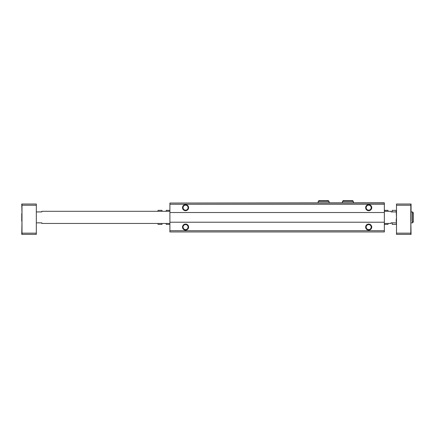 <?xml version="1.0" encoding="UTF-8"?>
<svg xmlns="http://www.w3.org/2000/svg" width="435" height="435" viewBox="0 0 435 435"><rect width="100%" height="100%" fill="white"/><g stroke="black" fill="none" stroke-linecap="round" stroke-linejoin="round"><path stroke-width="0.65" d="M384.35 203.047L169.9 203.047L384.35 202.808L384.35 231.953L169.9 231.953L169.9 230.735L384.35 230.735M169.9 203.047L169.9 212.519L384.35 212.519M182.526 207.664A3.034 3.034 0 0 0 187.083 210.295A3.034 3.034 0 0 0 187.083 205.037A3.034 3.034 0 0 0 182.526 207.664M365.65 207.664A3.034 3.034 0 0 0 370.201 210.295A3.034 3.034 0 0 0 370.201 205.037A3.034 3.034 0 0 0 365.65 207.664M169.9 212.519L169.9 222.236L384.35 222.236M182.526 227.092A3.034 3.034 0 0 0 187.083 229.724A3.034 3.034 0 0 0 187.083 224.465A3.034 3.034 0 0 0 182.526 227.092M365.65 227.092A3.034 3.034 0 0 0 370.201 229.724A3.034 3.034 0 0 0 370.201 224.465A3.034 3.034 0 0 0 365.65 227.092M169.9 222.236L169.9 230.735M366.172 227.092A2.512 2.512 0 0 0 369.94 229.267A2.512 2.512 0 0 0 369.94 224.917A2.512 2.512 0 0 0 366.172 227.092M366.172 207.664A2.512 2.512 0 0 0 369.94 209.839A2.512 2.512 0 0 0 369.94 205.489A2.512 2.512 0 0 0 366.172 207.664M183.053 227.092A2.512 2.512 0 0 0 186.816 229.267A2.512 2.512 0 0 0 186.816 224.917A2.512 2.512 0 0 0 183.053 227.092M183.053 207.664A2.512 2.512 0 0 0 186.816 209.839A2.512 2.512 0 0 0 186.816 205.489A2.512 2.512 0 0 0 183.053 207.664M411.064 221.219L411.064 204.02L396.492 204.02L396.492 234.378L411.064 234.378L410.819 221.219M169.9 223.449L41.787 223.449L41.787 222.845L36.322 222.845M166.088 211.307L166.279 210.366L169.628 210.366L169.884 211.307L41.787 211.307L41.787 211.916L36.322 211.916M36.322 205.233L36.322 233.165L21.995 233.165L21.995 205.233L36.322 205.233L36.322 204.02L21.75 204.02L21.995 213.536M21.995 221.219L21.75 234.378L36.322 234.378L36.322 233.165M21.75 221.219L21.75 213.536M21.995 204.02L21.995 205.233M21.995 233.165L21.995 234.378M396.492 233.165L410.819 233.165L410.819 205.233L396.492 205.233M410.819 204.02L410.819 205.233M410.819 233.165L410.819 234.378M396.492 222.845L391.027 222.845L391.027 223.449L384.35 223.449M396.492 211.916L391.027 211.916L391.027 211.307L384.35 211.307M384.426 211.307L384.616 210.366L387.966 210.366L388.161 211.307M384.35 211.367L384.616 210.366M384.426 223.449L384.616 224.389L384.426 223.449M388.123 211.067L388.237 211.367M384.366 223.449L384.616 224.389L387.966 224.389L388.161 223.449M392.239 222.845L392.239 224.389L396.149 224.389L396.492 222.638L396.149 220.882L396.492 217.38L396.149 210.366L392.239 210.366L392.239 211.916M169.824 223.449L169.628 224.389L166.279 224.389L166.088 223.449M169.9 223.389L169.628 224.389M166.126 223.688L166.012 223.389M162.005 211.307L162.005 210.366L158.095 210.366L157.834 211.307M157.834 223.449L158.095 224.389L162.005 224.389L162.005 223.449M158.095 210.366L157.753 211.318M169.9 204.265L384.35 204.265M411.064 222.845L412.462 222.845L412.462 211.916L413.25 212.704L412.462 211.916L411.064 211.916M342.454 201.41L353.383 201.41L352.595 200.622L343.242 200.622L342.454 201.41L342.454 202.808M318.17 201.41L329.099 201.41L328.305 200.622L318.958 200.622L318.17 201.41L318.17 202.808M412.462 222.845L413.25 222.051L412.462 221.263L413.25 222.051L413.25 212.704L412.462 213.493M413.25 222.051L413.25 212.704M388.221 223.449L387.966 224.389M396.492 211.307L396.149 210.366M396.492 223.449L396.149 224.389M166.029 211.307L166.279 210.366M157.753 223.449L158.095 224.389M353.383 202.808L353.383 201.41M344.031 201.41L343.242 200.622M351.806 201.41L352.595 200.622M329.099 202.808L329.099 201.41M323.673 200.622L328.305 200.622L327.517 201.41M319.747 201.41L318.958 200.622"/></g></svg>
